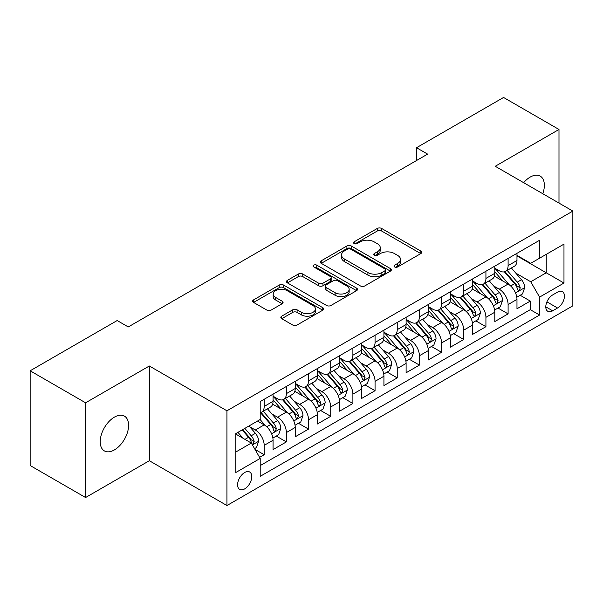 <?xml version="1.0" encoding="UTF-8"?>
<svg xmlns="http://www.w3.org/2000/svg" width="603" height="603" viewBox="0 0 603 603"><rect width="100%" height="100%" fill="white"/><g stroke="black" fill="none" stroke-linecap="round" stroke-linejoin="round"><path stroke-width="0.9" d="M394.633 266.941A2.156 1.244 0 0 0 397.686 266.941L420.811 253.592A3.075 1.779 0 0 0 421.708 252.333A3.075 1.779 0 0 0 420.811 251.074L381.631 228.454A3.075 1.779 0 0 0 377.282 228.454L354.157 241.811A2.156 1.244 0 0 0 353.524 242.685A2.156 1.244 0 0 0 354.157 243.567A2.156 1.244 0 0 0 357.202 243.567L360.195 241.841A9.852 5.683 0 0 1 374.124 241.841L377.388 243.725A9.852 5.683 0 0 1 380.274 247.743A9.852 5.683 0 0 1 377.388 251.768L374.395 253.494A2.156 1.244 0 0 0 373.762 254.376A2.156 1.244 0 0 0 374.395 255.25A2.156 1.244 0 0 0 377.44 255.25L380.433 253.524A9.852 5.683 0 0 1 394.362 253.524L397.626 255.408A9.852 5.683 0 0 1 400.513 259.433A9.852 5.683 0 0 1 397.626 263.451L394.633 265.177A2.156 1.244 0 0 0 394.008 266.059A2.156 1.244 0 0 0 394.633 266.941L394.633 265.177M114.412 449.906A20.072 11.585 120 0 0 127.519 432.223A20.072 11.585 120 0 0 124.444 416.138A20.072 11.585 120 0 0 114.412 417.133A20.072 11.585 120 0 0 101.296 434.816A20.072 11.585 120 0 0 104.372 450.901A20.072 11.585 120 0 0 114.412 449.906M542.775 193.721A20.072 11.585 120 0 0 540.198 176.106A20.072 11.585 120 0 0 530.165 177.101A20.072 11.585 120 0 0 523.653 182.686M244.682 488.89A10.032 5.796 120 0 0 251.232 480.048A10.032 5.796 120 0 0 249.695 472.006A10.032 5.796 120 0 0 244.682 472.503A10.032 5.796 120 0 0 238.125 481.345A10.032 5.796 120 0 0 239.662 489.387A10.032 5.796 120 0 0 244.682 488.89M281.729 316.168A3.075 1.779 0 0 0 280.832 317.419A3.075 1.779 0 0 0 281.729 318.678L292.719 325.025A3.075 1.779 0 0 0 297.075 325.025L322.756 310.198A3.075 1.779 0 0 0 323.66 308.94A3.075 1.779 0 0 0 322.756 307.681L283.583 285.068A3.075 1.779 0 0 0 279.227 285.068L253.546 299.895A3.075 1.779 0 0 0 252.642 301.153A3.075 1.779 0 0 0 253.546 302.404L266.82 310.07A3.075 1.779 0 0 0 271.177 310.07L282.166 303.724A3.075 1.779 0 0 0 283.071 302.472A3.075 1.779 0 0 0 282.166 301.214L275.579 297.415A8.231 4.756 0 0 1 273.174 294.053A8.231 4.756 0 0 1 278.254 289.659A8.231 4.756 0 0 1 287.224 290.691L313.017 305.578A8.231 4.756 0 0 1 315.429 308.94A8.231 4.756 0 0 1 310.349 313.334A8.231 4.756 0 0 1 301.372 312.301L297.075 309.821A3.075 1.779 0 0 0 292.719 309.821L281.729 316.168L281.729 318.678M149.333 365.991L85.581 402.796L30.15 370.792L30.15 465.524L85.581 497.528L149.333 460.722L226.939 505.533L226.939 410.794L149.333 365.991L149.333 460.722M558.989 203.083L558.989 129.472L495.244 166.277L572.85 211.088L226.939 410.794M558.989 129.472L503.558 97.467L416.522 147.72L416.522 160.519M30.15 370.792L117.178 320.54L128.266 326.947L427.61 154.119L416.522 147.72M360.413 285.943A3.075 1.779 0 0 0 364.762 285.943L390.45 271.116A3.075 1.779 0 0 0 391.347 269.858A3.075 1.779 0 0 0 390.45 268.606L351.27 245.986A3.075 1.779 0 0 0 346.913 245.986L321.233 260.813A3.075 1.779 0 0 0 320.336 262.071A3.075 1.779 0 0 0 321.233 263.33L360.413 285.943M314.585 267.408A2.156 1.244 0 0 1 316.771 267.709L316.771 265.147L356.599 288.144A3.075 1.779 0 0 1 357.504 289.402A3.075 1.779 0 0 1 356.599 290.661L330.919 305.487A3.075 1.779 0 0 1 326.57 305.487L287.39 282.867L287.39 280.357A3.075 1.779 0 0 0 286.485 281.609A3.075 1.779 0 0 0 287.39 282.867M287.39 280.357L298.379 274.011A3.075 1.779 0 0 1 302.736 274.011L318.625 283.184A3.075 1.779 0 0 0 322.974 283.184L330.263 278.97A3.075 1.779 0 0 0 331.168 277.712A3.075 1.779 0 0 0 330.263 276.46L313.726 266.91A2.156 1.244 0 0 1 313.093 266.029A2.156 1.244 0 0 1 314.427 264.883A2.156 1.244 0 0 1 316.771 265.147M259.591 457.36L264.189 454.707L254.994 449.393M249.755 426.781L255.325 429.999A12.542 7.244 60 0 1 264.189 445.361L273.061 440.243L273.061 449.589L286.365 441.901L276.28 436.082M271.93 413.982L277.501 417.193A12.542 7.244 60 0 1 286.365 432.562L295.236 427.437L295.236 436.783L308.54 429.102L298.447 423.276M294.106 401.183L299.668 404.394A12.542 7.244 60 0 1 308.54 419.756L317.412 414.638L317.412 423.984L330.715 416.304L320.623 410.477M316.274 388.377L321.844 391.596A12.542 7.244 60 0 1 330.715 406.957L339.587 401.832L339.587 411.178L352.891 403.497L342.798 397.671M338.449 375.579L344.019 378.79A12.542 7.244 60 0 1 352.891 394.151L361.755 389.033L361.755 398.379L375.058 390.699L364.973 384.872M360.624 362.772L366.194 365.991A12.542 7.244 60 0 1 375.058 381.352L383.93 376.234L383.93 385.573L397.234 377.893L387.149 372.074M382.799 349.974L388.362 353.185A12.542 7.244 60 0 1 397.234 368.554L406.105 363.428L406.105 372.775L419.409 365.094L409.316 359.267M404.975 337.175L410.537 340.386A12.542 7.244 60 0 1 419.409 355.747L428.281 350.629L428.281 359.976L441.584 352.295L431.492 346.469M427.143 324.369L432.713 327.587A12.542 7.244 60 0 1 441.584 342.949L450.449 337.823L450.449 347.17L463.752 339.489L453.667 333.663M449.318 311.57L454.888 314.781A12.542 7.244 60 0 1 463.752 330.143L472.624 325.025L472.624 334.371L485.928 326.69L475.842 320.864M471.493 298.764L477.063 301.982A12.542 7.244 60 0 1 485.928 317.344L494.799 312.218L494.799 321.565L508.103 313.884L508.103 304.538A12.542 7.244 -120 0 0 499.231 289.176L493.669 285.965M498.01 308.058L508.103 313.884M273.061 440.243A12.542 7.244 -120 0 0 264.189 424.881L257.541 421.037M295.236 427.437A12.542 7.244 -120 0 0 286.365 412.075L272.654 404.161M317.412 414.638A12.542 7.244 -120 0 0 308.54 399.276L294.829 391.355M339.587 401.832A12.542 7.244 -120 0 0 330.715 386.47L317.005 378.556M361.755 389.033A12.542 7.244 -120 0 0 352.891 373.672L339.172 365.757M383.93 376.234A12.542 7.244 -120 0 0 375.058 360.865L361.348 352.951M406.105 363.428A12.542 7.244 -120 0 0 397.234 348.067L383.523 340.152M428.281 350.629A12.542 7.244 -120 0 0 419.409 335.268L405.698 327.346M450.449 337.823A12.542 7.244 -120 0 0 441.584 322.462L427.866 314.547M472.624 325.025A12.542 7.244 -120 0 0 463.752 309.663L450.042 301.741M494.799 312.218A12.542 7.244 -120 0 0 485.928 296.857L472.217 288.943M557.549 292.123L552.672 294.942A9.723 5.615 120 0 0 546.318 303.505A9.723 5.615 120 0 0 547.81 311.299A9.723 5.615 120 0 0 552.672 310.816L557.549 307.997A9.723 5.615 120 0 0 563.903 299.435A9.723 5.615 120 0 0 562.411 291.641A9.723 5.615 120 0 0 557.549 292.123M226.939 505.533L572.85 305.819L572.85 211.088M235.811 452.016L251.33 443.054L260.202 458.416L260.202 476.34L539.587 315.037L539.587 297.113L530.723 281.752L515.836 273.159M260.202 458.416L235.811 472.503L235.811 433.58L260.202 419.5L260.202 401.575L539.587 240.273L539.587 258.197L563.978 244.117L563.978 283.033L539.587 297.113M273.061 396.201L277.501 398.764A12.542 7.244 60 0 0 283.772 399.382L292.636 394.264A12.542 7.244 -120 0 0 295.236 388.52L295.236 381.352M295.236 383.402L299.668 385.958A12.542 7.244 60 0 0 305.94 386.583L314.811 381.458A12.542 7.244 -120 0 0 317.412 375.722L317.412 368.546M317.412 370.596L321.844 373.159A12.542 7.244 60 0 0 328.115 373.777L336.987 368.659A12.542 7.244 -120 0 0 339.587 362.916L339.587 355.747M339.587 357.798L344.019 360.353A12.542 7.244 60 0 0 350.29 360.978L359.162 355.86A12.542 7.244 -120 0 0 361.755 350.117L361.755 342.949M361.755 344.991L366.194 347.554A12.542 7.244 60 0 0 372.466 348.172L381.33 343.054A12.542 7.244 -120 0 0 383.93 337.311L383.93 330.143M383.93 332.193L388.362 334.755A12.542 7.244 60 0 0 394.633 335.374L403.505 330.256A12.542 7.244 -120 0 0 406.105 324.512L406.105 317.344M406.105 319.394L410.537 321.949A12.542 7.244 60 0 0 416.809 322.575L425.68 317.449A12.542 7.244 -120 0 0 428.281 311.706L428.281 304.538M428.281 306.588L432.713 309.151A12.542 7.244 60 0 0 438.984 309.769L447.856 304.651A12.542 7.244 -120 0 0 450.449 298.907L450.449 291.739M450.449 293.789L454.888 296.344A12.542 7.244 60 0 0 461.159 296.97L470.031 291.844A12.542 7.244 -120 0 0 472.624 286.108L472.624 278.933M472.624 280.983L477.063 283.546A12.542 7.244 60 0 0 483.335 284.164L492.199 279.046A12.542 7.244 -120 0 0 494.799 273.302L494.799 266.134M260.202 465.591L530.278 309.663L530.278 301.085L516.975 308.766L516.975 299.42A12.542 7.244 -120 0 0 508.103 284.058L494.392 276.144M494.799 268.184L499.231 270.747A12.542 7.244 -120 0 0 505.502 271.365A12.542 7.244 -120 0 0 508.103 265.621L508.103 258.453M505.502 271.365L514.374 266.247A12.542 7.244 -120 0 0 516.975 260.504L516.975 253.335M264.189 399.276L264.189 406.445A12.542 7.244 60 0 1 261.596 412.188A12.542 7.244 60 0 1 260.202 412.693M261.596 412.188L270.468 407.063A12.542 7.244 -120 0 0 273.061 401.319L273.061 394.151M286.365 386.47L286.365 393.638A12.542 7.244 60 0 1 283.772 399.382M308.54 373.672L308.54 380.84A12.542 7.244 60 0 1 305.94 386.583M330.715 360.865L330.715 368.034A12.542 7.244 60 0 1 328.115 373.777M352.891 348.067L352.891 355.235A12.542 7.244 60 0 1 350.29 360.978M375.058 335.268L375.058 342.436A12.542 7.244 60 0 1 372.466 348.172M397.234 322.462L397.234 329.63A12.542 7.244 60 0 1 394.633 335.374M419.409 309.663L419.409 316.831A12.542 7.244 60 0 1 416.809 322.575M441.584 296.857L441.584 304.025A12.542 7.244 60 0 1 438.984 309.769M463.752 284.058L463.752 291.226A12.542 7.244 60 0 1 461.159 296.97M485.928 271.252L485.928 278.428A12.542 7.244 60 0 1 483.335 284.164M485.928 317.344L485.928 326.69M463.752 330.143L463.752 339.489M441.584 342.949L441.584 352.295M419.409 355.747L419.409 365.094M397.234 368.554L397.234 377.893M375.058 381.352L375.058 390.699M352.891 394.151L352.891 403.497M330.715 406.957L330.715 416.304M308.54 419.756L308.54 429.102M286.365 432.562L286.365 441.901M264.189 445.361L264.189 454.707M251.33 443.054L235.811 434.092M530.723 281.752L546.243 272.79L546.243 254.36L563.978 244.117M516.975 255.891L563.978 283.033M516.975 255.378L530.723 263.315L539.587 258.197M85.581 402.796L85.581 497.528M520.185 295.259L530.278 301.085M530.278 309.663L539.587 315.037M395.5 267.242L397.626 266.013A9.852 5.683 0 0 0 400.513 261.988L400.513 259.433M380.274 247.743L380.274 250.305A9.852 5.683 0 0 1 377.388 254.33L375.254 255.559M420.766 253.614L381.631 231.017A3.075 1.779 0 0 0 377.282 231.017L355.016 243.868M390.405 271.139L351.27 248.549A3.075 1.779 0 0 0 346.913 248.549L321.278 263.353M385.008 270.739A2.156 1.244 0 0 0 385.634 269.858A2.156 1.244 0 0 0 385.008 268.983L350.614 249.129A2.156 1.244 0 0 0 347.569 249.129L344.411 250.946A9.852 5.683 0 0 0 341.532 254.971A9.852 5.683 0 0 0 344.411 258.989L367.92 272.564A9.852 5.683 0 0 0 381.85 272.564L385.008 270.739L385.008 273.302A2.156 1.244 0 0 0 385.634 272.42L385.634 269.858M341.532 254.971L341.532 257.534A9.852 5.683 0 0 0 344.411 261.551L344.411 258.989M385.008 273.302L381.85 275.126A9.852 5.683 0 0 1 367.92 275.126L344.411 261.551M287.427 282.89L298.379 276.566L298.379 274.011M331.168 277.712L331.168 280.274A3.075 1.779 0 0 1 330.263 281.533L322.974 285.739A3.075 1.779 0 0 1 318.625 285.739L302.736 276.566A3.075 1.779 0 0 0 298.379 276.566M316.771 267.709L356.561 290.684M335.11 292.696A8.231 4.756 0 0 0 344.079 293.729A8.231 4.756 0 0 0 349.167 289.334A8.231 4.756 0 0 0 346.755 285.98L337.665 280.734A3.075 1.779 0 0 0 333.316 280.734L326.019 284.94A3.075 1.779 0 0 0 325.123 286.199A3.075 1.779 0 0 0 326.019 287.45L335.11 292.696L335.11 295.259A8.231 4.756 0 0 0 344.079 296.292A8.231 4.756 0 0 0 349.167 291.897L349.167 289.334M325.123 286.199L325.123 288.754A3.075 1.779 0 0 0 326.019 290.013L326.019 287.45M335.11 295.259L326.019 290.013M315.429 308.94L315.429 311.502A8.231 4.756 0 0 1 310.349 315.897A8.231 4.756 0 0 1 301.372 314.864L297.075 312.384A3.075 1.779 0 0 0 292.719 312.384L281.774 318.701M273.174 294.053L273.174 296.608A8.231 4.756 0 0 0 275.579 299.97L275.579 297.415M282.129 303.746L275.579 299.97M322.718 310.221L283.583 287.623A3.075 1.779 0 0 0 279.227 287.623L253.584 302.427M516.786 297.226L522.515 293.917L524.731 287.51A8.306 4.801 -120 0 0 521.497 279.709L511.367 267.981M509.331 284.865L497.317 270.958A23.992 13.854 -120 0 0 494.799 268.32M502.744 280.968L496.028 273.182A19.914 11.495 -120 0 0 494.799 271.847M504.372 271.817L514.623 283.681A8.306 4.801 60 0 1 517.585 289.402L518.188 290.39L519.311 290.231L520.246 287.865A8.306 4.801 -120 0 0 517.284 282.144L507.153 270.415M504.975 271.621L515.987 284.367A4.236 2.442 60 0 1 517.057 286.026L520.246 287.865M494.611 310.025L500.339 306.716L502.555 300.317A8.306 4.801 -120 0 0 499.322 292.515L489.191 280.787M487.164 297.671L475.149 283.757A23.992 13.854 -120 0 0 472.624 281.119M480.576 293.767L473.852 285.988A19.914 11.495 -120 0 0 472.624 284.646M482.204 284.616L492.447 296.48A8.306 4.801 60 0 1 495.41 302.209L496.013 303.188L497.136 303.03L498.07 300.671A8.306 4.801 -120 0 0 495.108 294.942L484.978 283.214M482.807 284.42L493.812 297.173A4.236 2.442 60 0 1 494.882 298.824L498.07 300.671M472.435 322.824L478.171 319.522L480.387 313.115A8.306 4.801 -120 0 0 477.146 305.314L467.016 293.586M464.988 310.47L452.974 296.563A23.992 13.854 -120 0 0 450.449 293.925M458.401 306.565L451.677 298.786A19.914 11.495 -120 0 0 450.449 297.452M460.029 297.422L470.272 309.286A8.306 4.801 60 0 1 473.234 315.007L473.845 315.995L474.968 315.836L475.895 313.47A8.306 4.801 -120 0 0 472.933 307.749L462.803 296.02M460.632 297.226L471.644 309.972A4.236 2.442 60 0 1 472.707 311.63L475.895 313.47M450.268 335.63L455.996 332.321L458.212 325.921A8.306 4.801 -120 0 0 454.979 318.12L444.841 306.384M442.813 323.276L430.798 309.362A23.992 13.854 -120 0 0 428.281 306.723M436.225 319.371L429.502 311.593A19.914 11.495 -120 0 0 428.281 310.251M437.853 310.221L448.104 322.085A8.306 4.801 60 0 1 451.067 327.813L451.67 328.793L452.793 328.635L453.727 326.276A8.306 4.801 -120 0 0 450.765 320.547L440.635 308.819M438.456 310.025L449.469 322.778A4.236 2.442 60 0 1 450.531 324.429L453.727 326.276M428.092 348.428L433.821 345.12L436.037 338.72A8.306 4.801 -120 0 0 432.803 330.919L422.673 319.191M420.638 336.075L408.623 322.168A23.992 13.854 -120 0 0 406.105 319.53M414.05 332.17L407.334 324.391A19.914 11.495 -120 0 0 406.105 323.057M415.678 323.02L425.929 334.884A8.306 4.801 60 0 1 428.891 340.612L429.494 341.599L430.617 341.441L431.552 339.074A8.306 4.801 -120 0 0 428.59 333.353L418.459 321.618M416.281 322.831L427.293 335.577A4.236 2.442 60 0 1 428.364 337.235L431.552 339.074M405.917 361.235L411.645 357.926L413.862 351.526A8.306 4.801 -120 0 0 410.628 343.718L400.498 331.989M398.47 348.881L386.455 334.966A23.992 13.854 -120 0 0 383.93 332.328M391.875 344.976L385.159 337.19A19.914 11.495 -120 0 0 383.93 335.856M393.51 335.826L403.754 347.69A8.306 4.801 60 0 1 406.716 353.411L407.319 354.398L408.442 354.24L409.377 351.881A8.306 4.801 -120 0 0 406.414 346.152L396.284 334.424M394.113 335.63L405.118 348.376A4.236 2.442 60 0 1 406.188 350.034L409.377 351.881M383.742 374.033L389.478 370.724L391.694 364.325A8.306 4.801 -120 0 0 388.453 356.524L378.322 344.795M376.295 361.679L364.28 347.765A23.992 13.854 -120 0 0 361.755 345.135M369.707 357.775L362.983 349.996A19.914 11.495 -120 0 0 361.755 348.655M371.335 348.624L381.578 360.488A8.306 4.801 60 0 1 384.541 366.217L385.151 367.197L386.274 367.039L387.201 364.679A8.306 4.801 -120 0 0 384.239 358.951L374.109 347.222M371.938 348.436L382.95 361.182A4.236 2.442 60 0 1 384.013 362.84L387.201 364.679M361.574 386.84L367.302 383.531L369.518 377.124A8.306 4.801 -120 0 0 366.277 369.322L356.147 357.594M354.119 374.478L342.105 360.571A23.992 13.854 -120 0 0 339.587 357.933M347.532 370.581L340.808 362.795A19.914 11.495 -120 0 0 339.587 361.461M349.16 361.431L359.411 373.295A8.306 4.801 60 0 1 362.373 379.016L362.976 380.003L364.099 379.845L365.034 377.478A8.306 4.801 -120 0 0 362.071 371.757L351.933 360.029M349.763 361.235L360.775 373.981A4.236 2.442 60 0 1 361.838 375.639L365.034 377.478M339.399 399.638L345.127 396.329L347.343 389.93A8.306 4.801 -120 0 0 344.109 382.129L333.979 370.393M331.944 387.284L319.929 373.37A23.992 13.854 -120 0 0 317.412 370.732M325.356 383.38L318.633 375.601A19.914 11.495 -120 0 0 317.412 374.259M326.984 374.229L337.235 386.093A8.306 4.801 60 0 1 340.198 391.822L340.801 392.802L341.924 392.643L342.858 390.284A8.306 4.801 -120 0 0 339.896 384.556L329.766 372.827M327.587 374.033L338.6 386.787A4.236 2.442 60 0 1 339.67 388.438L342.858 390.284M317.223 412.437L322.952 409.135L325.168 402.729A8.306 4.801 -120 0 0 321.934 394.927L311.804 383.199M309.769 400.083L297.754 386.176A23.992 13.854 -120 0 0 295.236 383.538M303.181 396.179L296.465 388.4A19.914 11.495 -120 0 0 295.236 387.066M304.809 387.036L315.06 398.9A8.306 4.801 60 0 1 318.022 404.621L318.625 405.608L319.748 405.45L320.683 403.083A8.306 4.801 -120 0 0 317.721 397.362L307.59 385.634M305.412 386.84L316.424 399.585A4.236 2.442 60 0 1 317.495 401.244L320.683 403.083M295.048 425.243L300.776 421.934L302.992 415.535A8.306 4.801 -120 0 0 299.759 407.726L289.628 395.998M287.601 412.889L275.586 398.975A23.992 13.854 -120 0 0 273.061 396.337M281.013 408.985L274.29 401.206A19.914 11.495 -120 0 0 273.061 399.864M282.641 399.834L292.885 411.698A8.306 4.801 60 0 1 295.847 417.419L296.45 418.407L297.573 418.248L298.508 415.889A8.306 4.801 -120 0 0 295.545 410.161L285.415 398.432M283.244 399.638L294.249 412.392A4.236 2.442 60 0 1 295.319 414.042L298.508 415.889M272.873 438.042L278.609 434.733L280.825 428.334A8.306 4.801 -120 0 0 277.584 420.532L267.453 408.804M265.426 425.688L260.119 419.545M258.838 421.783L257.971 420.788M260.466 412.633L270.709 424.497A8.306 4.801 60 0 1 273.672 430.225L274.282 431.213L275.405 431.055L276.332 428.688A8.306 4.801 -120 0 0 273.37 422.967L263.24 411.231M261.069 412.444L272.081 425.19A4.236 2.442 60 0 1 273.144 426.849L276.332 428.688M254.549 448.624L256.433 447.539L258.649 441.132A8.306 4.801 -120 0 0 255.416 433.331L249.031 425.952M243.077 438.291L237.944 432.351M236.662 434.59L235.811 433.602M242.157 429.916L248.542 437.303A8.306 4.801 60 0 1 251.504 443.024L252.107 444.012L253.23 443.853L254.165 441.486A8.306 4.801 -120 0 0 251.202 435.765L244.818 428.379M242.677 429.622L249.906 437.989A4.236 2.442 60 0 1 250.969 439.647L254.165 441.486M255.325 429.999L264.189 424.881M277.501 417.193L286.365 412.075M299.668 404.394L308.54 399.276M321.844 391.596L330.715 386.47M344.019 378.79L352.891 373.672M366.194 365.991L375.058 360.865M388.362 353.185L397.234 348.067M410.537 340.386L419.409 335.268M432.713 327.587L441.584 322.462M454.888 314.781L463.752 309.663M477.063 301.982L485.928 296.857M499.231 289.176L508.103 284.058M508.103 265.621L516.975 260.504M264.189 406.445L273.061 401.319M286.365 393.638L295.236 388.52M308.54 380.84L317.412 375.722M330.715 368.034L339.587 362.916M352.891 355.235L361.755 350.117M375.058 342.436L383.93 337.311M397.234 329.63L406.105 324.512M419.409 316.831L428.281 311.706M441.584 304.025L450.449 298.907M463.752 291.226L472.624 286.108M485.928 278.428L494.799 273.302M508.103 304.538L516.975 299.42M546.913 301.862L557.549 307.997M545.798 306.844L552.672 310.816M397.626 266.013L397.626 263.451M374.395 255.25L374.395 253.494M377.388 254.33L377.388 251.768M354.157 243.567L354.157 241.811M377.282 231.017L377.282 228.454M381.631 231.017L381.631 228.454M420.811 253.592L420.811 251.074M321.233 263.33L321.233 260.813M346.913 248.549L346.913 245.986M351.27 248.549L351.27 245.986M390.45 271.116L390.45 268.606M367.92 275.126L367.92 272.564M381.85 275.126L381.85 272.564M302.736 276.566L302.736 274.011M318.625 285.739L318.625 283.184M322.974 285.739L322.974 283.184M330.263 281.533L330.263 278.97M356.599 290.661L356.599 288.144M292.719 312.384L292.719 309.821M297.075 312.384L297.075 309.821M301.372 314.864L301.372 312.301M282.166 303.724L282.166 301.214M253.546 302.404L253.546 299.895M279.227 287.623L279.227 285.068M283.583 287.623L283.583 285.068M322.756 310.198L322.756 307.681M515.52 292.96L524.678 287.676M497.317 270.958L498.462 270.295M517.284 282.144L521.497 279.709M510.658 285.965L514.623 283.681M493.344 305.766L502.503 300.475M475.149 283.757L476.287 283.101M495.108 294.942L499.322 292.515M488.483 298.771L492.447 296.48M471.169 318.565L480.327 313.281M452.974 296.563L454.112 295.9M472.933 307.749L477.146 305.314M466.315 311.57L470.272 309.286M449.001 331.371L458.159 326.08M430.798 309.362L431.944 308.706M450.765 320.547L454.979 318.12M444.14 324.376L448.104 322.085M426.826 344.17L435.984 338.878M408.623 322.168L409.769 321.505M428.59 333.353L432.803 330.919M421.964 337.175L425.929 334.884M404.651 356.968L413.809 351.685M386.455 334.966L387.593 334.311M406.414 346.152L410.628 343.718M399.789 349.974L403.754 347.69M382.475 369.775L391.633 364.483M364.28 347.765L365.418 347.109M384.239 358.951L388.453 356.524M377.614 362.78L381.578 360.488M360.3 382.573L369.466 377.29M342.105 360.571L343.25 359.908M362.071 371.757L366.277 369.322M355.446 375.579L359.411 373.295M338.132 395.38L347.29 390.088M319.929 373.37L321.075 372.714M339.896 384.556L344.109 382.129M333.271 388.385L337.235 386.093M315.957 408.178L325.115 402.894M297.754 386.176L298.9 385.513M317.721 397.362L321.934 394.927M311.095 401.183L315.06 398.9M293.782 420.977L302.94 415.693M275.586 398.975L276.724 398.319M295.545 410.161L299.759 407.726M288.92 413.99L292.885 411.698M271.606 433.783L280.764 428.492M273.37 422.967L277.584 420.532M266.752 426.788L270.709 424.497M252.386 444.878L258.597 441.298M251.202 435.765L255.416 433.331M244.954 439.376L248.542 437.303"/></g></svg>
